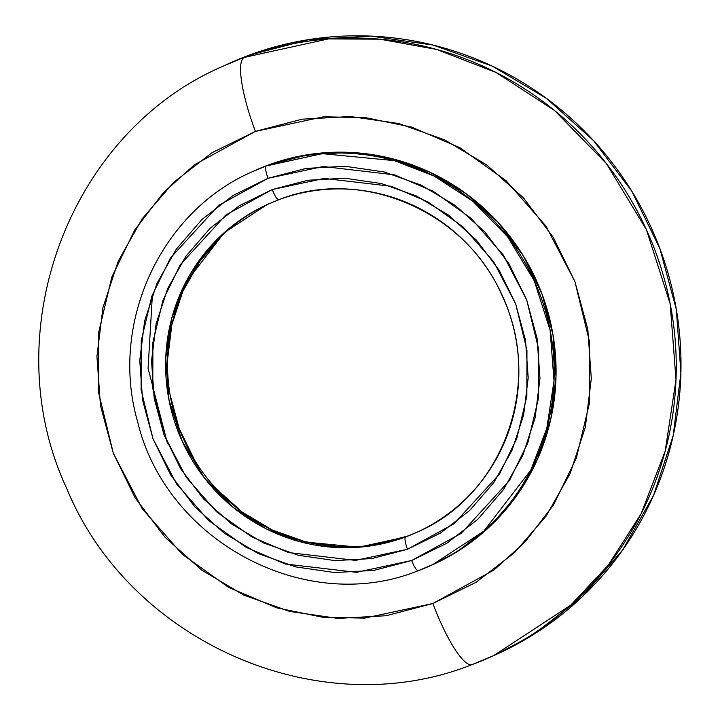 <?xml version="1.0" encoding="UTF-8"?>
<svg xmlns="http://www.w3.org/2000/svg" width="720" height="720" viewBox="0 0 720 720"><rect width="100%" height="100%" fill="white"/><g stroke="black" fill="none" stroke-linecap="round" stroke-linejoin="round"><path stroke-width="1.08" d="M417.384 532.062L405.621 536.94A12.015 2.601 69.6 0 0 407.475 549.27L454.005 523.764L499.464 474.057L516.807 438.399L526.842 396.351L526.95 350.298L515.718 304.011L493.668 261.756L463.212 227.07L427.905 201.879L391.293 186.282L324.207 178.434L272.259 189.549A12.015 2.601 69.6 0 0 278.811 199.728A12.015 2.601 -110.4 0 1 272.259 189.549L239.256 205.767L210.114 228.267L185.958 256.194L167.724 288.477L156.096 323.865L151.533 361.008L154.206 398.466L164.016 434.808L180.585 468.648L203.274 498.663L231.219 523.719L263.331 542.835L298.386 555.291L335.034 560.61L371.871 558.576L407.475 549.27L440.478 533.061L469.62 510.552L493.776 482.625L512.019 450.351L523.638 414.963L528.201 377.82L525.528 340.362L515.718 304.011L499.149 270.18L476.46 240.165L448.524 215.109L416.412 195.984L381.357 183.528L344.7 178.218L307.872 180.252L272.259 189.549L225.729 215.055L180.279 264.762L162.927 300.42L152.892 342.477L152.793 388.53L164.016 434.808L186.075 477.072L216.522 511.758L251.829 536.949L288.441 552.537L355.536 560.394L407.475 549.27A12.015 2.601 -110.4 0 1 405.621 536.94A180.162 175.869 65.3 0 1 179.784 435.708A180.162 175.869 65.3 0 1 267.093 204.588L278.856 199.71A180.162 175.869 65.3 0 1 504.693 300.951A180.162 175.869 65.3 0 1 417.384 532.062A180.162 175.869 65.3 0 1 405.621 536.94L358.884 547.227L298.764 541.386L265.707 528.579L233.289 507.492L204.435 477.972L182.214 441.27L169.002 400.068L165.753 357.903L171.774 318.195L185.139 283.437L224.253 232.641L267.093 204.588L278.82 199.719C362.178 166.356 467.073 211.716 502.722 297.09C543.726 383.535 502.767 495.585 417.384 532.062L419.283 531.198M268.038 178.308L323.226 166.5L394.506 174.843L433.404 191.403L470.925 218.169L503.28 255.024L526.707 299.925L538.641 349.101L538.533 398.034L527.868 442.719L509.436 480.6L461.142 533.412L411.696 560.511A12.015 2.601 69.6 0 0 418.248 570.69A12.015 2.601 -110.4 0 1 411.696 560.511L373.869 570.402L334.728 572.562L295.794 566.91L258.543 553.68L224.424 533.358L194.742 506.745L170.631 474.849L153.027 438.903L142.605 400.284L139.761 360.477L144.612 321.021L156.96 283.419L176.337 249.12L202.005 219.447L232.965 195.543L268.038 178.308L305.865 168.426L345.006 166.266L383.949 171.909L421.191 185.148L455.31 205.47L485.001 232.083L509.103 263.979L526.707 299.925L537.129 338.544L539.973 378.342L535.122 417.807L522.774 455.409L503.397 489.699L477.729 519.372L446.769 543.285L411.696 560.511L356.508 572.328L285.228 563.985L246.33 547.425L208.809 520.65L176.463 483.804L153.027 438.903L141.093 389.718L141.21 340.794L151.866 296.109L170.298 258.219L218.592 205.407L268.038 178.308A12.015 2.601 -110.4 0 1 266.184 165.978A12.015 2.601 69.6 0 0 268.038 178.308M418.212 570.699L432.414 564.813L483.813 531.153L530.757 470.196L546.786 428.481L554.013 380.826L550.116 330.237L534.267 280.791L507.6 236.745L472.977 201.321L434.079 176.022L394.407 160.65L322.263 153.648L266.184 165.978A216.189 211.041 65.3 0 1 537.183 287.469A216.189 211.041 65.3 0 1 432.414 564.813A216.189 211.041 65.3 0 1 418.293 570.672L434.313 563.94A216.189 211.041 -114.7 0 0 539.073 286.605A216.189 211.041 -114.7 0 0 268.074 165.114L253.071 171.378M255.402 131.391L323.577 116.793L365.508 117.648L411.624 127.098L459.675 147.564L506.025 180.63L545.994 226.152L574.929 281.619L589.671 342.369L589.536 402.804L576.369 458.01L553.599 504.81L525.024 542.034L493.938 570.042L432.864 603.522A72.063 15.597 69.6 0 0 472.167 664.551A72.063 15.597 -110.4 0 1 432.864 603.522L386.127 615.735L337.788 618.399L289.683 611.424L243.675 595.071L201.528 569.979L164.853 537.093L135.072 497.7L113.328 453.294L100.458 405.585L96.939 356.418L102.933 307.674L118.188 261.225L142.128 218.862L173.835 182.205L212.076 152.667L255.402 131.391L302.13 119.178L350.478 116.514L398.583 123.489L444.591 139.833L486.738 164.934L523.404 197.811L553.185 237.213L574.929 281.619L587.808 329.319L591.318 378.495L585.333 427.239L570.078 473.688L546.138 516.051L514.431 552.708L476.19 582.237L432.864 603.522L364.689 618.111L322.749 617.265L276.633 607.815L228.582 587.349L182.241 554.283L142.272 508.761L113.328 453.294L98.595 392.544L98.73 332.1L111.897 276.903L134.667 230.103L163.233 192.879L194.328 164.862L255.402 131.391A72.063 15.597 -110.4 0 1 244.26 57.42A72.063 15.597 69.6 0 0 255.402 131.391M493.605 655.659L498.348 653.49A324.288 316.557 -114.7 0 0 655.497 237.474A324.288 316.557 -114.7 0 0 248.994 55.242L223.074 66.204C68.355 132.57 -5.571 333.387 66.519 487.98C129.483 642.186 319.527 725.481 472.194 664.542L493.605 655.659L570.708 605.169L608.256 565.164L641.124 513.738L665.172 451.17L676.008 379.692L670.167 303.795L646.389 229.635L606.393 163.566L554.454 110.43L496.107 72.477L436.59 49.419L379.89 39.177L328.383 38.916L244.26 57.42A324.288 316.557 65.3 0 1 650.763 239.652A324.288 316.557 65.3 0 1 493.605 655.659A324.288 316.557 65.3 0 1 472.428 664.452L471.951 664.623M268.038 204.156A180.162 175.869 -114.7 0 0 181.881 435.33A180.162 175.869 -114.7 0 0 407.511 536.076A180.162 175.869 -114.7 0 0 418.329 531.63M497.088 654.066L532.863 634.914L582.039 596.934L622.8 549.81L653.58 495.342L673.191 435.618L680.895 372.951L676.377 309.735L659.826 248.4L631.863 191.304L593.577 140.652L546.435 98.37L492.237 66.105L433.089 45.081L371.241 36.117L309.078 39.546L248.994 55.242L226.494 64.638M223.074 66.204A324.288 316.557 65.3 0 1 244.26 57.42L248.994 55.242A324.288 316.557 -114.7 0 0 227.817 64.026L223.074 66.204M433.467 564.327L457.317 551.556L490.104 526.239L517.275 494.82L537.795 458.505L550.872 418.698L556.011 376.911L552.996 334.773L541.962 293.886L523.323 255.816L497.799 222.048L466.371 193.869L430.236 172.35L390.798 158.337L349.569 152.361L308.133 154.647L268.074 165.114A216.189 211.041 -114.7 0 0 253.953 170.973L252.063 171.837A216.189 211.041 65.3 0 1 266.184 165.978L252.063 171.837C160.272 211.752 109.053 323.982 137.736 422.145C166.509 541.881 306.585 616.104 418.257 570.681M407.511 536.076L374.13 544.797M339.597 546.705L305.244 541.719L272.376 530.037L242.271 512.118L216.081 488.628M194.805 460.485L179.271 428.769L170.073 394.695M167.571 359.577L171.846 324.756L182.745 291.582L199.845 261.315L222.489 235.134M152.406 294.633L148.086 368.334L167.427 443.268M268.983 203.715L267.093 204.588"/></g></svg>

